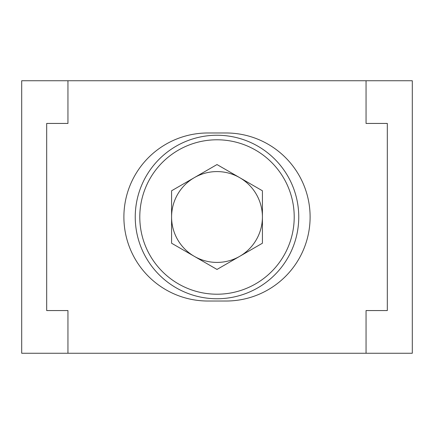 <?xml version="1.0" encoding="UTF-8"?>
<svg xmlns="http://www.w3.org/2000/svg" width="434" height="434" viewBox="0 0 434 434"><rect width="100%" height="100%" fill="white"/><g stroke="black" fill="none" stroke-linecap="round" stroke-linejoin="round"><path stroke-width="0.65" d="M226.081 132.978A84.022 84.022 0 0 1 310.109 217A84.022 84.022 0 0 1 226.081 301.022L207.919 301.022A84.022 84.022 0 0 1 123.891 217A84.022 84.022 0 0 1 207.919 132.978L226.081 132.978M67.948 80.746L67.948 123.435L46.682 123.435L46.682 310.565L67.948 310.565L67.948 353.254L366.052 353.254L366.052 310.565L387.318 310.565L387.318 123.435L366.052 123.435L366.052 80.746L21.7 80.746L21.7 353.254L67.948 353.254M366.052 80.746L412.3 80.746L412.3 353.254L366.052 353.254M373.565 310.565L366.052 310.565M373.565 123.435L366.052 123.435M60.434 123.435L67.948 123.435M60.434 310.565L67.948 310.565M171.582 217A45.418 45.418 0 0 1 239.709 177.669A45.418 45.418 0 0 1 239.709 256.331A45.418 45.418 0 0 1 171.582 217M217 269.443L171.582 243.224L171.582 190.776L217 164.557L262.418 190.776L262.418 243.224L217 269.443M298.755 217A81.755 81.755 0 0 1 176.123 287.802A81.755 81.755 0 0 1 176.123 146.198A81.755 81.755 0 0 1 298.755 217A81.755 81.755 0 0 1 176.123 287.802A81.755 81.755 0 0 1 176.123 146.198A81.755 81.755 0 0 1 298.755 217M294.214 217A77.214 77.214 0 0 1 178.396 283.869A77.214 77.214 0 0 1 178.396 150.131A77.214 77.214 0 0 1 294.214 217"/></g></svg>

